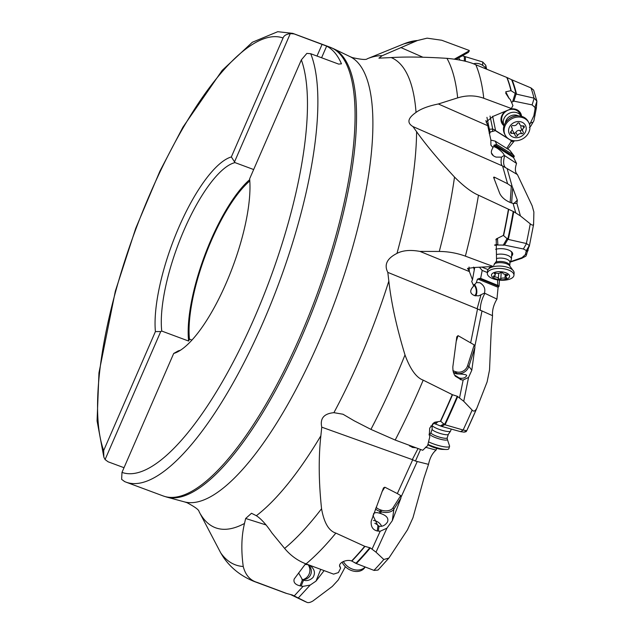 <?xml version="1.0" encoding="UTF-8"?>
<svg xmlns="http://www.w3.org/2000/svg" width="634" height="634" viewBox="0 0 634 634"><rect width="100%" height="100%" fill="white"/><g stroke="black" fill="none" stroke-linecap="round" stroke-linejoin="round"><path stroke-width="0.95" d="M436.644 448.341L436.057 450.1C432.356 453.231 429.852 457.986 428.521 464.357L423.98 478.028L412.956 517.772L407.488 529.794L388.896 558.055L383.816 559.497L376.01 552.174L370.335 547.903L364.708 546.294L335.861 533.099C328.816 530.935 324.053 522.812 321.557 508.73A278.809 86.161 110.4 0 1 284.611 548.418L271.938 532.964C266.193 524.437 261.002 518.683 256.35 515.719L251.508 513.271L245.659 518.485L266.129 524.968M345.395 566.725L338.247 579.991L332.287 586.45L312.919 600.984C310.074 602.641 307.981 603.045 306.626 602.181L292.448 595.057L286.687 593.472L257.325 582.464C250.121 580.387 245.429 575.07 243.242 566.503A278.809 86.161 110.4 0 1 220.695 552.84L223.303 557.104C230.903 568.159 241.269 576.314 254.416 581.56A287.86 88.95 -69.6 0 0 257.325 582.464M511.67 107.946L512.946 105.553L510.243 99.459L509.157 98.476L505.734 91.803L510.964 90.662L516.52 94.149L534.185 98.183L536.903 101.178L536.372 107.97L533.844 120.88L530.832 126.055L529.398 127.458M499.434 280.133L499.085 286.211L498.102 287.305L496.945 299.113C493.609 304.708 492.135 310.232 492.531 315.669L491.263 329.49L489.527 369.971L487.11 381.914L476.808 408.288L466.672 430.843L466.061 431.699L463.969 432.166L466.664 430.851M493.656 265.424L496.533 261.208L496.224 238.97L503.372 235.42L507.874 239.327L526.537 243.567L529.319 245.517L526.006 256.041L521.806 258.307L509.752 262.286M494.092 146.644L497.008 148.079C501.359 151.09 503.776 153.531 504.26 155.393L501.518 157.145L496.105 157.105C491.065 155.306 490.027 152.16 493.014 147.667L492.959 146.858L494.092 146.644L493.878 145.241L496.628 144.425L495.202 141.136L509.807 150.321L514.317 156.21L513.58 157.565L516.551 163.421C514.76 168.739 515.046 172.456 517.407 174.572L532.124 205.725L533.883 212.018L533.59 224.476L529.287 246.317M378.474 569.419L377.999 570.061L374.123 570.434L355.817 563.357A287.337 88.792 -69.6 0 0 369.86 547.689M482.688 65.381L482.68 61.958L462.352 55.784M516.021 93.943A287.337 88.792 -69.6 0 0 511.606 79.702L530.983 87.92L533.646 90.115L536.903 101.178L534.945 107.384L535.033 109.08L536.245 108.739M321.557 508.73C318.704 481.729 318.466 457.415 320.859 435.788L321.755 427.165C319.877 418.432 323.926 413.598 333.912 412.671A250.977 77.554 110.4 0 0 359.359 359.953A250.977 77.554 -69.6 0 0 388.832 281.068L387.81 272.382C383.911 264.782 386.962 258.45 396.979 253.394A250.977 77.554 -69.6 0 0 416.609 131.706L412.924 126.554L502.207 165.839L507.129 168.557L512.296 186.959L507.572 183.717L494.306 177.132L493.569 177.251L499.766 193.505C501.716 197.412 505.322 200.455 510.6 202.642L513.104 203.435L516.892 203.356L520.419 215.917L530.254 223.834C532.013 225.339 533.131 225.49 533.606 224.285M520.419 215.917L513.722 211.669L478.472 195.193C471.712 192.356 463.723 186.309 454.523 177.06A278.809 86.161 110.4 0 1 439.275 251.452C448.341 251.539 457.043 253.109 465.38 256.152A287.86 88.95 -69.6 0 0 478.472 195.193M388.832 281.068C391.257 302.87 396.646 327.485 404.999 354.929A278.809 86.161 110.4 0 1 370.93 429.392L395.196 440.051L422.735 450.275L427.601 445.654L429.82 436.699L429.313 435.344L429.686 428.116L434.773 422.22L440.693 421.238L444.553 424.637A287.337 88.792 -69.6 0 0 457.249 396.258L463.731 401.29L472.132 410.071C473.558 411.838 475.12 411.244 476.808 408.288M464.136 432.134L460.538 431.651L463.327 430.066L444.553 424.637M304.597 601.309L306.626 602.181A289.009 89.307 -69.6 0 1 304.597 601.309L290.317 594.438M482.68 61.958L485.763 65.223L486.635 69.177M494.758 244.906L497.849 244.542L497.31 245.017L504.505 245.089L523.367 248.98L526.371 250.549L529.319 245.517L529.239 246.499M463.327 430.066L466.561 430.692M420.564 449.466L415.452 461.061L428.521 464.357M321.755 427.165L412.718 459.753L397.336 493.569L400.736 495.606L400.942 498.031L393.873 509.181A10.049 6.205 7.8 0 1 380.994 511.749L380.749 513.572A8.123 6.142 32.4 0 0 379.671 513.231C376.525 512.24 374.417 512.51 373.355 514.039M397.336 493.569L384.862 487.213L383.491 487.926L371.199 521.18C370.755 526.624 372.768 529.881 377.246 530.975L380.194 531.244L386.922 528.177L392.303 520.68L400.942 498.031M372.974 515.49L377.943 525.855A8.123 6.142 32.4 0 0 379.021 526.196C382.437 526.759 385.266 525.348 387.509 521.964C388.824 518.295 386.574 515.497 380.749 513.572M387.223 522.448L387.509 521.964M373.434 520.459A8.123 6.142 -147.6 0 1 381.644 526.291M374.773 523.288A9.668 7.315 -147.6 0 1 378.87 526.157M305.62 563.737L294.208 578.985C293.241 582.329 295.182 584.619 300.017 585.864L303.052 586.355L310.184 585.071L316.017 581.093L324.117 570.608M298.59 572.922L302.473 579.769A8.123 7.941 110.4 0 0 303.527 580.189C306.888 581.188 310.034 580.292 312.958 577.519C315.692 572.977 314.567 568.864 309.574 565.163M243.242 566.503C241.031 550.272 241.451 535.928 244.502 523.462L245.659 518.485M286.948 593.559L286.687 593.472A287.86 88.95 -69.6 0 1 284.832 592.861L254.416 581.56M291.402 594.732A287.337 88.792 110.4 0 0 292.448 595.057L291.957 594.874M307.791 564.545L305.025 564.514M307.49 564.49A8.123 7.941 -69.6 0 1 309.709 576.306A8.123 7.941 110.4 0 1 301.927 579.468M412.924 126.554C406.719 122.853 407.757 118.146 416.039 112.416A250.977 77.554 -69.6 0 0 391.202 57.575L378.902 58.154L382.183 55.705A250.977 77.554 -69.6 0 0 367.276 58.764C366.373 59.976 361.396 59.596 352.353 57.599L349.873 56.545A237.631 73.433 -69.6 0 1 318.617 342.344A237.631 73.433 110.4 0 1 184.431 501.874L186.998 502.691C194.955 506.915 198.973 509.871 199.052 511.559L220.695 552.84M387.81 272.382L477.133 308.758L492.531 315.669M396.979 253.394C402.804 250.351 410.46 249.685 419.954 251.405L469.366 271.566L469.041 267.025M496.945 299.113L484.455 293.09L478.733 295.816L474.747 295.682C469.77 293.708 469.429 290.483 473.717 286.005L471.696 281.464L472.473 279.768L469.366 271.566M395.196 440.051A287.86 88.95 -69.6 0 0 423.203 380.154C416.324 377.674 410.253 369.265 404.999 354.929M423.203 380.154L452.517 394.744A287.844 88.95 110.4 0 1 440.693 421.238M457.249 396.258L452.517 394.744M456.195 341.377L458.025 335.632L456.797 336.852L452.811 367.07L453.017 370.882L454.19 374.401L455.315 376.208L461.449 379.853L463.153 380.02L468.558 377.42L471.807 370.24L474.898 347.495L468.875 366.373L471.807 370.24M458.025 335.632L474.216 344.912L467.559 365.786A8.892 8.4 -37.2 0 1 456.607 371.936L455.529 371.659A8.892 8.4 -37.2 0 1 452.945 370.486M481.927 311.31L474.858 346.275L474.216 344.912M484.907 293.32C481.729 299.161 480.184 304.875 480.271 310.462M475.611 295.88A6.768 3.685 78.9 0 0 474.184 284.341M473.717 286.005L476.356 282.558L479.835 282.724C484.067 285.316 485.604 288.771 484.455 293.09M474.7 267.516L472.473 279.768M476.356 282.558L477.481 279.103L480.635 278.358L482.197 270.425L479.423 267.223M439.275 251.452L419.954 251.405M468.954 270.48L467.496 268.42L474.589 267.469L492.864 266.526M492.919 266.375L465.38 256.152M339.697 566.075L340.648 568.127L338.405 572.581L333.595 574.127L306.048 563.895A287.86 88.95 -69.6 0 0 335.861 533.099M364.962 546.389A287.844 88.95 110.4 0 1 351.862 561.074L351.593 560.995C346.632 558.871 337.106 563.174 340.149 567.303L339.864 566.701M469.271 50.482L441.739 40.251L427.11 38.159L417.497 40.497L382.183 55.705M469.057 50.744L468.407 52.353L456.044 59.358M511.297 108.485L483.758 98.262A287.86 88.95 -69.6 0 0 475.817 64.755L507.057 77.554A287.844 88.95 110.4 0 1 511.21 90.749M284.611 548.418C290.61 555.59 297.758 560.749 306.048 563.895M475.817 64.755C469.049 61.664 459.428 59.525 446.954 58.344A278.809 86.161 110.4 0 1 457.669 97.874C466.735 95.124 475.429 95.251 483.758 98.262M457.669 97.874L438.348 103.976C428.322 106.013 420.881 108.826 416.039 112.416M391.202 57.575C405.839 56.672 424.423 56.925 446.954 58.344M416.609 131.706C425.763 144.6 438.403 159.72 454.523 177.06M333.912 412.671L342.986 414.232L354.232 420.825L370.93 429.392M339.673 565.782L340.648 568.127M351.862 561.074L355.817 563.357M511.606 79.702L507.057 77.554M473.907 285.046A5.801 3.162 -101.1 0 1 476.292 290.832A5.801 3.162 -101.1 0 1 474.509 295.61M514.443 140.764L507.739 149.014M474.858 346.275L474.898 347.495M454.523 375.011L459.103 377.904A8.123 1.593 17.7 0 0 460.181 378.189C463.486 378.577 465.657 377.674 466.695 375.479C466.434 374.559 463.185 374.044 456.963 373.941A8.123 1.593 17.7 0 0 455.878 373.656L453.516 372.792M460.538 431.651L441.636 426.397L433.363 423.179M433.64 422.973L435.043 423.932M441.636 426.397L444.592 424.709M435.55 423.821L437.317 422.379L434.139 422.616M416.015 447.778L412.354 447.398L408.914 445.139M411.664 446.162A6.768 4.383 121 0 1 410.444 446.249A6.768 4.383 -59 0 1 409.738 446.098M491.707 153.539A5.801 0.658 -124.2 0 1 492.729 154.981M493.117 155.354A6.768 0.761 55.8 0 0 491.516 153.087M493.014 147.667L490.906 145.154L490.867 140.051L487.76 125.722L438.348 103.976M516.551 163.421L504.26 155.393M504.704 155.687C503.063 161.472 503.317 165.426 505.456 167.558M507.129 168.557L517.407 174.572M512.296 186.959L512.708 187.696L511.638 203.007M516.892 203.356L517.336 200.154L512.708 187.696M510.647 251.08A9.668 4.256 4 0 1 511.804 253.307A9.668 4.256 4 0 1 511.701 253.806M511.614 256.009A10.635 4.684 -176 0 0 512.605 254.678A10.635 4.684 -176 0 0 511.353 251.595A10.635 4.684 -176 0 0 495.645 249.297M510.41 261.707L525.301 256.493M526.331 250.541L525.356 254.606L521.766 257.864M497.31 245.017L494.766 245.31M521.806 258.307L521.211 258.133M497.539 279.887L497.738 285.34L480.635 278.358M499.085 286.211L497.738 285.34M482.197 270.425L487.395 272.549M497.849 244.542L497.516 238.677L495.82 239.723M504.505 245.089L507.874 239.327M528.106 250.406L526.371 250.549M489.218 133.148L490.13 132.886L489.345 133.711M495.202 141.136L490.843 140.106M487.76 125.722L485.89 120.539M487.348 123.828L486.104 122.037L492.975 116.41L511.242 108.786M534.945 107.384L532.108 104.903L513.889 101.131L511.559 102.336M509.054 98.389L505.678 93.127M513.889 101.131L516.092 93.998M536.372 107.97L534.977 107.415M529.62 124.763L533.86 115.745L535.033 109.08M506.732 148.388L511.519 140.954L511.281 140.154M511.519 140.954L513.58 141.612M509.807 150.321L513.041 154.736L496.628 144.425M514.317 156.21L513.041 154.736M490.13 132.886L486.944 117.338M507.81 138.275L495.582 130.588L492.666 116.284M509.926 139.607L511.083 140.336M505.544 111.164A10.635 9.106 151.6 0 0 501.114 117.948A10.635 9.106 151.6 0 0 503.998 125.801M521.552 116.315A10.635 9.106 151.6 0 0 510.838 108.961M495.582 130.588L489.25 132.308M495.542 130.279L492.713 129.067L489.377 129.225M501.827 117.591A9.668 8.282 -28.4 0 1 509.823 109.595A9.668 8.282 -28.4 0 1 519.579 113.312L521.14 116.204A9.668 8.282 151.6 0 0 518.596 113.526A9.668 8.282 -28.4 0 0 506.938 114.754A9.668 8.282 -28.4 0 0 504.133 125.397L502.572 122.505A9.668 8.282 151.6 0 1 501.827 117.591M422.926 57.226L400.815 47.518M469.279 50.807L454.419 59.113M460.015 60.071L458.604 57.908M465.404 61.316L465.396 56.719M249.709 179.628A100.14 30.947 -69.6 0 0 188.639 341.052L189.455 339.166L191.944 340.093M189.455 339.166A98.207 30.345 110.4 0 1 211.463 240.326A98.207 30.345 -69.6 0 1 249.804 180.959M124.256 481.42L126.047 482.157A239.383 73.972 -69.6 0 0 263.221 322.096A239.383 73.972 -69.6 0 0 310.715 53.724L306.856 53.391L301.348 59.873L249.637 178.804A104.784 32.382 110.4 0 1 228.232 278.271A104.784 32.382 110.4 0 1 177.869 351.751A104.784 32.382 110.4 0 1 173.692 353.463L178.312 350.856A100.14 30.947 -69.6 0 0 180.563 350.166M173.692 353.463L121.982 472.393L121.633 479.359L124.668 481.594M310.715 53.724L338.667 64.105L341.472 63.836A239.383 73.972 110.4 0 0 326.653 46.116L321.589 57.757M124.018 467.702L108.113 461.798L105.078 459.563L103.849 457.162L103.683 450.52L155.401 331.59A104.784 32.382 110.4 0 1 178.962 227.035A104.784 32.382 110.4 0 1 231.347 156.931L283.057 38C283.858 35.655 286.267 34.188 290.293 33.594L294.152 33.927L326.653 46.116M155.401 331.59L160.735 331.558L161.749 331.059L188.639 341.052M161.749 331.059A100.14 30.947 -69.6 0 1 184.145 229.817A100.14 30.947 -69.6 0 1 235 162.605L231.347 156.931M235 162.605L253.663 169.54M105.078 459.563L160.735 331.558M234.635 161.599L290.293 33.594M317 56.054L322.112 44.309M436.057 450.1L425.382 447.216M430.851 425.945L432.15 426.199M412.718 459.753L415.452 461.061M451.226 429.067L450.592 431.049A9.668 1.902 -162.3 0 1 450.544 431.152A9.668 1.902 -162.3 0 1 445.559 431.16A9.668 1.902 17.7 0 1 432.158 425.287A9.668 1.902 17.7 0 1 432.174 425.176L432.594 423.853M432.126 429.139A8.504 1.672 17.7 0 0 432.111 429.242A8.504 1.672 17.7 0 0 443.903 434.409A8.504 1.672 -162.3 0 0 448.293 434.401L450.544 431.152M429.004 434.306L430.137 433.727A9.209 1.807 17.7 0 0 433.038 436.588A9.209 1.807 17.7 0 0 442.58 439.727A9.209 1.807 17.7 0 0 447.303 439.204L449.593 446.106A13.338 2.623 -162.3 0 1 449.569 446.352A13.338 2.623 -162.3 0 1 442.619 446.502A13.338 2.623 17.7 0 1 428.56 441.843M427.934 444.347A13.338 2.623 17.7 0 0 441.843 448.935A13.338 2.623 -162.3 0 0 446.257 449.482A13.338 2.623 -162.3 0 0 448.793 448.777L449.569 446.352M446.257 449.482L442.556 449.411A9.09 1.783 -162.3 0 1 439.552 449.038A9.09 1.783 17.7 0 1 428.101 444.806L427.855 444.64M365.089 566.947A13.338 10.096 -147.6 0 1 356.276 569.99A13.338 10.096 32.4 0 1 343.374 561.447M342.083 562.104A13.338 10.096 32.4 0 0 355.365 571.424A13.338 10.096 -147.6 0 0 364.819 567.509L365.16 566.97M308.465 565.179A9.668 9.455 -69.6 0 1 303.115 579.579M473.432 63.828A13.338 11.428 -110.8 0 1 483.108 65.667A13.338 11.428 69.2 0 1 486.476 69.114M505.401 122.782A8.504 7.283 -28.4 0 1 518.255 115.832M528.756 122.568A13.338 11.428 151.6 0 0 525.221 118.827A13.338 11.428 -28.4 0 0 509.102 120.531A13.338 11.428 -28.4 0 0 505.282 135.256A13.338 11.428 -28.4 0 0 508.817 138.997A13.338 11.428 151.6 0 0 524.936 137.293A13.338 11.428 151.6 0 0 528.756 122.568L528.114 121.387A13.338 11.428 151.6 0 0 524.58 117.647A13.338 11.428 -28.4 0 0 519.951 115.982A13.338 11.428 -28.4 0 0 504.593 124.28C508.199 117.956 513.318 115.19 519.951 115.982M505.282 135.256L504.648 134.075A13.338 11.428 -28.4 0 1 504.593 124.28M511.812 136.484A9.09 7.782 151.6 0 0 524.215 133.901A9.09 7.782 151.6 0 0 522.987 122.742A9.09 7.782 -28.4 0 0 510.584 125.326A9.09 7.782 -28.4 0 0 511.812 136.484M517.534 135.549A1.276 1.094 151.6 0 1 515.18 135.478A3.186 2.734 151.6 0 0 514.911 134.614A3.186 2.734 151.6 0 0 511.812 133.354A1.276 1.094 151.6 0 1 510.972 131.42A3.186 2.734 151.6 0 0 511.963 127.838A3.186 2.734 151.6 0 0 511.678 127.426A1.276 1.094 151.6 0 1 513.191 125.564A3.186 2.734 151.6 0 0 517.265 123.678A1.276 1.094 151.6 0 1 519.618 123.757A3.186 2.734 151.6 0 0 519.888 124.613A3.186 2.734 151.6 0 0 522.987 125.873A1.276 1.094 151.6 0 1 523.827 127.806A3.186 2.734 151.6 0 0 522.836 131.389A3.186 2.734 151.6 0 0 523.121 131.809A1.276 1.094 151.6 0 1 521.608 133.663A3.186 2.734 151.6 0 0 517.534 135.549L515.822 132.387A3.186 2.734 -28.4 0 1 519.896 130.509A1.276 1.094 151.6 0 0 521.639 129.17M514.095 133.108A1.276 1.094 151.6 0 0 515.822 132.387M511.9 130.327A3.186 2.734 -28.4 0 1 513.199 131.452L514.911 134.614M522.836 131.389L521.124 128.234A3.186 2.734 -28.4 0 1 521.188 125.738M509.982 262.738L511.25 259.702A9.668 4.256 -176 0 0 511.4 259.084A9.668 4.256 -176 0 0 507.763 255.407A9.668 4.256 4 0 0 496.739 254.48M496.62 258.521A8.504 3.749 4 0 1 506.796 259.227A8.504 3.749 -176 0 1 509.998 262.46L509.768 265.741A8.504 3.749 4 0 0 506.558 262.627A8.504 3.749 4 0 0 495.376 262.238M513.952 275.267A13.338 5.88 -176 0 0 508.928 270.187A13.338 5.88 4 0 0 495.043 268.673A13.338 5.88 4 0 0 487.34 273.405A13.338 5.88 4 0 0 492.364 278.477A13.338 5.88 -176 0 0 506.241 279.99A13.338 5.88 -176 0 0 513.952 275.267L514.111 272.937A13.338 5.88 -176 0 0 513.865 271.598A13.338 5.88 -176 0 0 509.086 267.857A13.338 5.88 4 0 0 487.926 269.783L490.351 266.66M487.34 273.405L487.498 271.075A13.338 5.88 4 0 1 487.926 269.783M494.9 278.54A9.09 4.002 -176 0 0 507.652 278.619A9.09 4.002 -176 0 0 506.186 272.897A9.09 4.002 4 0 0 493.442 272.818A9.09 4.002 4 0 0 494.9 278.54M500.789 278.706A1.276 0.563 -176 0 1 499.434 278.96A1.276 0.563 -176 0 1 498.356 278.405A3.186 1.403 -176 0 0 494.845 276.979A1.276 0.563 -176 0 1 493.434 276.321A1.276 0.563 -176 0 1 493.949 275.917A3.186 1.403 -176 0 0 495.225 274.902A3.186 1.403 -176 0 0 494.607 273.991A1.276 0.563 -176 0 1 494.361 273.626A1.276 0.563 -176 0 1 496.137 273.222A3.186 1.403 -176 0 0 500.305 272.731A1.276 0.563 -176 0 1 501.66 272.477A1.276 0.563 -176 0 1 502.73 273.032A3.186 1.403 -176 0 0 506.241 274.459A1.276 0.563 -176 0 1 507.652 275.116A1.276 0.563 -176 0 1 507.145 275.521A3.186 1.403 -176 0 0 505.869 276.535A3.186 1.403 -176 0 0 506.487 277.446A1.276 0.563 -176 0 1 506.732 277.811A1.276 0.563 -176 0 1 504.957 278.215A3.186 1.403 -176 0 0 500.789 278.706L501.225 272.469A3.186 1.403 4 0 1 501.24 272.462M500.289 272.747A1.276 0.563 -176 0 0 501.225 272.469M373.941 570.362A289.009 89.307 -69.6 0 0 383.816 559.497M370.335 547.903A287.337 88.792 110.4 0 1 356.308 563.555M534.002 98.135A289.009 89.307 -69.6 0 0 530.983 87.92M512.121 79.916A287.337 88.792 110.4 0 1 516.52 94.149M526.347 243.519A289.009 89.307 -69.6 0 0 530.254 223.834M513.722 211.669A287.337 88.792 110.4 0 1 508.317 239.47M457.724 396.488A287.337 88.792 110.4 0 1 445.044 424.851M463.137 430.011A289.009 89.307 -69.6 0 0 472.132 410.071M476.649 408.645A285.696 88.285 110.4 0 1 466.687 430.795M386.922 528.177L376.01 552.174M417.172 461.687L401.179 496.842M379.021 526.196L378.347 531.149M400.736 495.606L392.914 507.937A1.157 0.88 -147.6 0 1 393.873 509.181L392.303 520.68M392.914 507.937A8.892 5.492 7.8 0 1 381.525 510.204L380.994 511.749L379.917 511.408L379.671 513.231M377.943 525.855L377.246 530.975M381.525 510.204L380.448 509.863L379.917 511.408A10.049 6.205 7.8 0 1 375.455 508.944M381.953 491.794L384.862 487.213M380.448 509.863A8.892 5.492 7.8 0 1 376.089 507.279M380.194 531.244L372.087 549.06M310.184 585.071L298.281 597.981M303.527 580.189L301.15 586.093M320.741 569.356L316.017 581.093M302.473 579.769L300.017 585.864M303.052 586.355L294.216 595.936M320.859 435.788A250.977 77.554 110.4 0 1 256.35 515.719M244.502 523.462A250.977 77.554 110.4 0 1 200.59 514.325M480.905 295.159L477.133 308.758M477.529 308.932L470.729 342.558M463.153 380.02L459.571 397.732M468.558 377.42L463.731 401.29M473.543 267.112A5.801 1.173 -91.8 0 1 474.074 269.299M351.593 560.995A287.86 88.95 -69.6 0 0 364.708 546.294M510.964 90.662A287.86 88.95 -69.6 0 0 506.804 77.443M503.372 235.42A287.86 88.95 -69.6 0 0 508.381 209.482M440.432 421.174A287.86 88.95 -69.6 0 0 452.264 394.641M367.276 58.764L403.913 43.857A278.809 86.161 110.4 0 1 417.497 40.497M507.818 239.256A287.337 88.792 -69.6 0 0 513.231 211.431M508.634 209.592A287.844 88.95 110.4 0 1 503.634 235.499M460.181 378.189L461.449 379.853M467.559 365.786L468.875 366.373A10.049 9.494 -37.2 0 1 456.496 373.323L456.963 373.941M456.607 371.936L456.496 373.323L455.41 373.046L455.878 373.656M455.529 371.659L455.41 373.046A10.049 9.494 -37.2 0 1 453.342 372.237M459.103 377.904L460.411 379.623M440.503 425.866L444.054 423.845M418.036 448.523L412.322 459.595M501.518 157.145C500.773 161.432 501.003 164.325 502.207 165.839M502.603 166.021L507.572 183.717M513.104 203.435L515.719 212.755M494.179 178.986L494.306 177.132M511.321 185.96L510.164 202.476M493.878 145.241A7.346 1.648 -140.9 0 1 495.178 145.986L513.58 157.565M513.77 203.569L517.336 200.154M511.765 253.869A15.47 13.782 -160.7 0 1 512.605 254.678M477.481 279.103A7.346 5.286 -116.6 0 1 478.916 279.483A0.777 0.412 112.2 0 1 479.439 278.548L479.716 278.413M479.09 278.413A8.123 5.841 -116.6 0 1 479.439 278.548L498.681 286.394M478.916 279.483L498.102 287.305M481.864 267.096L488.037 269.608M503.166 245.295L507.208 238.4M523.367 248.98L526.537 243.567M526.458 251.397L527.971 250.81M525.356 254.606L526.83 254.028M512.581 101.844L515.22 93.293M532.108 104.903L534.185 98.183M533.86 115.745L535.033 115.412M530.254 123.044L533.075 122.243M513.453 141.398L510.917 141.477M495.178 145.986L495.74 144.718M495.13 144.845A8.123 1.823 -140.9 0 1 495.463 145.051L513.92 156.653M495.17 130.509L511.329 140.661M490.042 116.07L492.713 129.067A3.867 1.95 -66.9 0 1 492.372 131.175M455.323 59.247L469.089 51.441M464.342 61.046L464.342 56.426M485.763 68.171L485.763 65.223M121.982 472.393A231.648 71.587 -69.6 0 0 254.591 317.452A231.648 71.587 -69.6 0 0 301.348 59.873M283.057 38A231.648 71.587 -69.6 0 0 150.448 192.942A231.648 71.587 -69.6 0 0 103.683 450.52M294.152 33.927A239.383 73.972 -69.6 0 0 292.781 33.364L277.732 31.7L252.34 42.256L222.193 70.374L182.885 127.252L159.942 171.085L135.7 228.422L115.34 291.149L98.959 372.832L97.073 420.921L103.849 457.162M126.047 482.157L163.207 495.962A239.383 73.972 -69.6 0 0 300.389 335.901A239.383 73.972 -69.6 0 0 329.942 47.17L292.781 33.364M184.431 501.874L166.742 497.088A239.311 73.948 -69.6 0 0 301.871 336.44A239.311 73.948 -69.6 0 0 333.357 48.62L329.942 47.17M430.137 433.727L431.001 432.681A8.504 1.672 17.7 0 0 434.639 435.368A8.504 1.672 17.7 0 0 442.778 437.951A8.504 1.672 17.7 0 0 447.208 437.856L448.325 434.353M352.147 561.153A9.209 6.974 32.4 0 0 355.206 562.762M521.608 133.663L519.896 130.509M511.812 133.354L510.83 131.547M519.618 123.757L519.286 123.131M523.827 127.806L522.796 125.904M494.361 263.641A9.209 4.058 4 0 1 506.891 263.895A9.209 4.058 4 0 1 509.245 265.266L513.865 271.598M504.957 278.215L505.227 274.379M498.356 278.405L498.712 273.357M494.845 276.979L494.956 275.41M494.607 273.991L494.655 273.302M507.145 275.521L507.208 274.649M378.149 569.926L388.896 558.055M403.913 43.857L427.11 38.159M286.877 593.535L284.832 592.861M166.742 497.088L163.207 495.962M349.873 56.545L333.357 48.62M432.111 429.242L432.158 425.287M447.303 439.204L447.208 437.856M431.001 432.681L432.111 429.186M511.456 126.895L511.963 127.838M518.992 122.964L519.888 124.613M511.4 259.084L511.804 253.307M495.344 273.151L495.225 274.902M506.011 274.459L505.869 276.535"/></g></svg>
